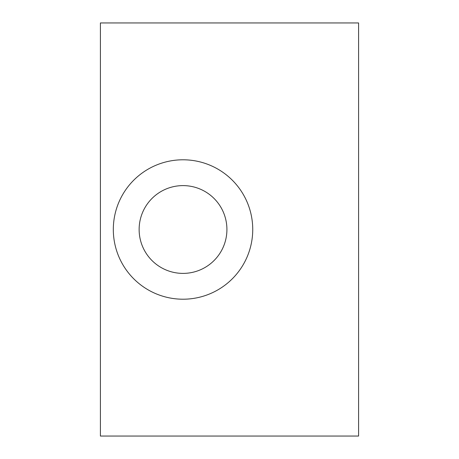 <?xml version="1.0" encoding="UTF-8"?>
<svg xmlns="http://www.w3.org/2000/svg" width="459" height="459" viewBox="0 0 459 459"><rect width="100%" height="100%" fill="white"/><g stroke="black" fill="none" stroke-linecap="round" stroke-linejoin="round"><path stroke-width="0.69" d="M139.134 229.5A43.892 43.892 0 0 0 204.972 267.511A43.892 43.892 0 0 0 204.972 191.489A43.892 43.892 0 0 0 139.134 229.5M113.316 229.5A69.711 69.711 0 0 1 183.026 159.789A69.711 69.711 0 0 1 252.737 229.5A69.711 69.711 0 0 1 183.026 299.211A69.711 69.711 0 0 1 113.316 229.5M358.594 436.05L358.594 22.95L100.406 22.95L100.406 436.05L358.594 436.05"/></g></svg>
